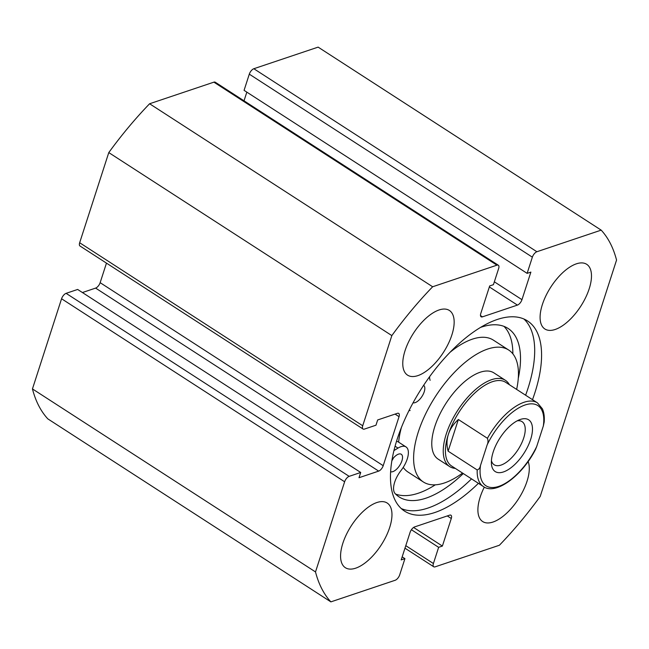 <?xml version="1.0" encoding="UTF-8"?>
<svg xmlns="http://www.w3.org/2000/svg" width="649" height="649" viewBox="0 0 649 649"><rect width="100%" height="100%" fill="white"/><g stroke="black" fill="none" stroke-linecap="round" stroke-linejoin="round"><path stroke-width="0.97" d="M471.531 478.881A113.234 52.285 -57.1 0 1 427.975 508.053A113.234 52.285 -57.1 0 1 401.293 508.573M478.41 483.327A113.234 52.285 -57.1 0 1 434.862 512.507A113.234 52.285 -57.1 0 1 404.546 511.096A113.234 52.285 -57.1 0 1 407.661 413.283A113.234 52.285 -57.1 0 1 497.199 319.503A113.234 52.285 -57.1 0 1 527.507 320.922A113.234 52.285 -57.1 0 1 532.505 399.67M417.867 375.625A38.51 17.783 -57.1 0 1 407.556 375.138A38.51 17.783 -57.1 0 1 408.61 341.869A38.51 17.783 -57.1 0 1 439.065 309.971A38.51 17.783 -57.1 0 1 449.376 310.457A38.51 17.783 -57.1 0 1 448.313 343.727A38.51 17.783 -57.1 0 1 417.867 375.625M355.668 568.183A38.51 17.783 -57.1 0 1 345.357 567.705A38.51 17.783 -57.1 0 1 346.42 534.435A38.51 17.783 -57.1 0 1 376.866 502.537A38.51 17.783 -57.1 0 1 387.177 503.024A38.51 17.783 -57.1 0 1 386.123 536.293A38.51 17.783 -57.1 0 1 355.668 568.183M555.187 329.473A38.51 17.783 -57.1 0 1 544.876 328.994A38.51 17.783 -57.1 0 1 545.939 295.725A38.51 17.783 -57.1 0 1 576.393 263.827A38.51 17.783 -57.1 0 1 586.696 264.305A38.51 17.783 -57.1 0 1 585.641 297.575A38.51 17.783 -57.1 0 1 555.187 329.473M528.124 461.504A38.51 17.783 -57.1 0 1 520.612 495.463A38.51 17.783 -57.1 0 1 492.989 522.039A38.51 17.783 -57.1 0 1 482.678 521.553A38.51 17.783 -57.1 0 1 484.332 487.091M405.787 545.663L433.41 563.519L438.635 547.326L442.383 546.069L451.29 518.494A5.135 2.369 -57.1 0 0 450.958 515.233A5.135 2.369 -57.1 0 0 449.579 515.168L414.622 526.915A5.135 2.369 -57.1 0 0 410.087 532.342L401.187 559.909L404.927 558.651L399.703 574.844A5.135 2.369 122.9 0 1 395.168 580.271L330.876 601.874L47.815 418.865A231.085 106.704 -57.1 0 1 32.45 388.921L61.566 298.759A5.135 2.369 -57.1 0 1 66.101 293.34L349.162 476.35A5.135 2.369 122.9 0 0 344.627 481.777L61.566 298.759M363.051 429.021L79.997 246.003A5.135 2.369 -57.1 0 1 79.665 242.742L362.718 425.752A5.135 2.369 122.9 0 0 363.051 429.021A5.135 2.369 122.9 0 0 364.43 429.086L375.974 425.2L377.669 419.952L397.334 413.34A5.135 2.369 -57.1 0 1 398.705 413.405A5.135 2.369 -57.1 0 1 399.038 416.666L383.21 465.69A5.135 2.369 -57.1 0 1 378.675 471.109L359.011 477.721L360.706 472.472L77.653 289.454L66.101 293.34M378.675 471.109L95.614 288.099L82.415 292.537M95.614 288.099A5.135 2.369 122.9 0 0 100.149 282.672L383.21 465.69M106.468 263.121L100.149 282.672M79.665 242.742L108.781 152.588A231.085 106.704 -57.1 0 1 149.595 103.759L213.886 82.155A5.135 2.369 -57.1 0 1 215.257 82.22L498.318 265.23A5.135 2.369 122.9 0 0 496.939 265.165L213.886 82.155M246.831 92.134L244.024 100.814M249.297 74.156A5.135 2.369 -57.1 0 1 253.832 68.729L536.893 251.739A5.135 2.369 122.9 0 0 532.358 257.166L249.297 74.156L244.073 90.349L527.126 273.359L530.874 272.101L521.966 299.668A5.135 2.369 -57.1 0 1 517.431 305.095L482.475 316.842A5.135 2.369 -57.1 0 1 481.104 316.777A5.135 2.369 -57.1 0 1 480.771 313.516L489.671 285.941L493.418 284.684L498.651 268.491A5.135 2.369 122.9 0 0 498.318 265.23M253.832 68.729L318.124 47.126L601.185 230.135A231.085 106.704 -57.1 0 1 616.55 260.079L540.219 496.412A231.085 106.704 -57.1 0 1 499.406 545.241L435.114 566.845A5.135 2.369 122.9 0 1 433.743 566.78L404.976 548.186M536.893 251.739L601.185 230.135M532.358 257.166L527.126 273.359M362.718 425.752L391.842 335.598A231.085 106.704 -57.1 0 1 432.648 286.769L496.939 265.165M360.706 472.472L349.162 476.35M330.876 601.874A231.085 106.704 -57.1 0 1 315.503 571.931L344.627 481.777M433.41 563.519A5.135 2.369 122.9 0 0 433.743 566.78M315.503 571.931L32.45 388.921M432.648 286.769L149.595 103.759M108.781 152.588L391.842 335.598M438.635 547.326L411.409 529.722M442.383 546.069L413.591 527.45M404.927 558.651L402.169 556.866M523.873 318.983A113.234 52.285 -57.1 0 1 525.617 395.217M509.392 384.727A51.352 23.713 122.9 0 0 505.384 380.298L493.913 372.883A51.352 23.713 122.9 0 0 459.322 386.561A51.352 23.713 122.9 0 0 432.64 434.944A51.352 23.713 122.9 0 0 438.148 459.127L449.619 466.55A51.352 23.713 122.9 0 0 455.298 468.383M516.636 389.408A78.57 36.279 122.9 0 0 517.115 387.031A78.57 36.279 122.9 0 0 508.686 350.03L493.386 340.133A78.57 36.279 122.9 0 0 450.057 352.285M401.366 427.594A78.57 36.279 122.9 0 0 399.646 435.081A78.57 36.279 122.9 0 0 398.624 442.147M508.686 350.03A78.57 36.279 122.9 0 0 455.768 370.952A78.57 36.279 122.9 0 0 414.946 444.979A78.57 36.279 122.9 0 0 423.367 481.988A78.57 36.279 122.9 0 0 462.542 473.072M403.224 467.385A78.57 36.279 122.9 0 0 408.067 472.091L423.367 481.988M493.199 451.98A30.811 14.229 -57.1 0 1 519.995 419.57A30.811 14.229 -57.1 0 1 530.655 439.389A30.811 14.229 -57.1 0 1 508.321 469.584A30.811 14.229 -57.1 0 1 491.423 463.751A30.811 14.229 -57.1 0 1 493.199 451.98M491.423 460.701A25.676 11.852 122.9 0 0 494.165 464.773A25.676 11.852 122.9 0 0 509.773 459.549A25.676 11.852 122.9 0 0 523.711 437.97A25.676 11.852 122.9 0 0 522.047 421.647A25.676 11.852 122.9 0 0 517.204 420.82M537.445 402.867L542.386 408.789C543.992 412.358 544.592 416.772 544.195 422.037L543.327 425.987A47.758 22.05 122.9 0 0 525.073 404.984A47.758 22.05 122.9 0 0 487.156 444.865C488.162 442.74 488.251 440.549 487.423 438.302A49.811 22.999 -57.1 0 1 537.445 402.867L505.693 382.334A49.811 22.999 122.9 0 0 475.417 392.467A49.811 22.999 122.9 0 0 448.378 434.343A49.811 22.999 122.9 0 0 451.607 465.998L483.351 486.523A49.811 22.999 -57.1 0 1 477.193 469.965C478.946 469.373 480.057 467.84 480.528 465.374A47.758 22.05 122.9 0 0 498.781 486.385A47.758 22.05 122.9 0 0 536.707 446.496L535.595 449.27C522.194 475.944 495.487 495.552 483.351 486.523M505.384 380.298A51.352 23.713 122.9 0 0 474.168 390.739A51.352 23.713 122.9 0 0 446.293 433.913A51.352 23.713 122.9 0 0 449.619 466.55M487.423 438.302L458.356 419.505C453.489 423.927 450.163 428.867 448.378 434.343C446.626 439.819 446.544 445.425 448.126 451.169L477.193 469.965M487.156 444.865L480.528 465.374M458.356 419.505L448.126 451.169M543.327 425.987L536.707 446.496M392.037 459.816A10.27 4.746 -57.1 0 1 398.518 454.13A10.27 4.746 -57.1 0 1 401.269 454.259A10.27 4.746 -57.1 0 1 400.985 463.126A10.27 4.746 -57.1 0 1 392.864 471.636A10.27 4.746 -57.1 0 1 390.633 471.758M423.635 385.311A10.27 4.746 -57.1 0 1 423.229 394.219A10.27 4.746 -57.1 0 1 415.149 402.631A10.27 4.746 -57.1 0 1 413.072 402.794M393.959 450.568L398.007 448.086A18.999 8.77 -57.1 0 1 400.92 446.69A18.999 8.77 -57.1 0 1 406.006 446.926A18.999 8.77 -57.1 0 1 400.96 470.59A18.999 8.77 122.9 0 0 395.176 493.638A100.319 46.322 122.9 0 0 399.119 496.915A100.319 46.322 122.9 0 0 425.971 498.164A100.319 46.322 122.9 0 0 463.289 473.551M395.557 494.027A100.319 46.322 122.9 0 0 418.321 493.216A100.319 46.322 122.9 0 0 435.325 484.819M512.864 353.843A100.319 46.322 122.9 0 0 503.965 326.366M518.267 378.383A100.319 46.322 122.9 0 0 508.053 328.426A100.319 46.322 122.9 0 0 481.201 327.177A100.319 46.322 122.9 0 0 480.56 327.396M410.136 410.533L409.024 410.517M429.589 376.728A18.999 8.77 122.9 0 0 430.125 380.322M396.515 441.328A18.999 8.77 -57.1 0 1 398.356 441.977L406.006 446.926M393.416 458.007A10.27 4.746 -57.1 0 1 391.882 460.725M451.29 518.494L447.315 515.931M480.479 315.552L482.475 316.842M517.431 305.095L489.354 286.939M494.343 281.812L521.966 299.668M399.038 416.666L395.071 414.103M398.007 448.086L395.095 446.204"/></g></svg>
